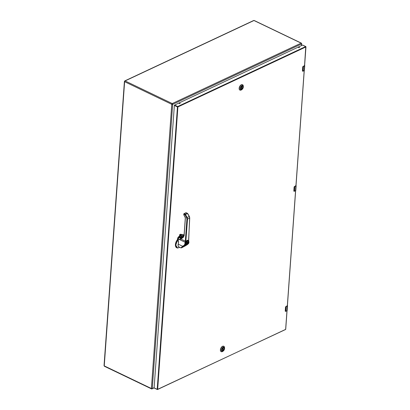 <?xml version="1.0" encoding="UTF-8"?>
<svg xmlns="http://www.w3.org/2000/svg" width="410" height="410" viewBox="0 0 410 410"><rect width="100%" height="100%" fill="white"/><g stroke="black" fill="none" stroke-linecap="round" stroke-linejoin="round"><path stroke-width="0.61" d="M222.927 347.777A1.712 0.974 -64.4 0 1 223.711 347.654A1.712 0.974 -64.4 0 1 224.116 348.664A1.712 0.974 -64.4 0 1 223.404 350.289A1.712 0.974 -64.4 0 1 222.23 350.745A1.712 0.974 -64.4 0 1 221.836 350.053M224.203 348.669A1.773 1.01 -64.4 0 1 223.03 350.724A1.773 1.01 -64.4 0 1 221.836 350.078A1.773 1.01 -64.4 0 1 221.836 349.776A1.773 1.01 -64.4 0 1 222.948 347.762A1.773 1.01 -64.4 0 1 224.203 348.669M224.577 348.49A2.337 1.327 -64.4 0 1 223.112 351.144A2.337 1.327 -64.4 0 1 221.456 349.955A2.337 1.327 -64.4 0 1 223.009 347.249A2.337 1.327 -64.4 0 1 224.577 348.09A2.337 1.327 -64.4 0 1 224.577 348.49M224.577 348.09L224.531 347.557A2.978 1.691 115.6 0 0 223.834 346.312A2.978 1.691 115.6 0 0 221.795 347.106A2.978 1.691 115.6 0 0 220.559 349.925A2.978 1.691 115.6 0 0 221.256 351.678A2.978 1.691 115.6 0 0 222.666 351.442L223.112 351.144M223.752 346.276A2.978 1.691 115.6 0 0 223.675 346.235A2.978 1.691 115.6 0 0 221.636 347.029A2.978 1.691 115.6 0 0 220.401 349.853A2.978 1.691 115.6 0 0 221.098 351.606A2.978 1.691 115.6 0 0 221.18 351.636M241.674 86.228A1.712 0.974 -64.4 0 1 242.459 86.105A1.712 0.974 -64.4 0 1 242.863 87.115A1.712 0.974 -64.4 0 1 242.151 88.739A1.712 0.974 -64.4 0 1 240.977 89.19A1.712 0.974 -64.4 0 1 240.583 88.504M242.951 87.115A1.773 1.01 -64.4 0 1 241.777 89.17A1.773 1.01 -64.4 0 1 240.583 88.529A1.773 1.01 -64.4 0 1 240.583 88.227A1.773 1.01 115.6 0 1 241.695 86.213A1.773 1.01 115.6 0 1 242.951 87.115M240.209 88.406A2.337 1.327 -64.4 0 1 241.756 85.695A2.337 1.327 -64.4 0 1 243.325 86.541A2.337 1.327 -64.4 0 1 243.33 86.94A2.337 1.327 -64.4 0 1 241.859 89.595A2.337 1.327 -64.4 0 1 240.209 88.406M243.325 86.541L243.279 86.008A2.978 1.691 115.6 0 0 242.582 84.762A2.978 1.691 115.6 0 0 240.542 85.552A2.978 1.691 115.6 0 0 239.307 88.375A2.978 1.691 115.6 0 0 240.004 90.128A2.978 1.691 115.6 0 0 241.413 89.892L241.859 89.595M242.5 84.726A2.978 1.691 115.6 0 0 242.423 84.685A2.978 1.691 115.6 0 0 240.383 85.48A2.978 1.691 115.6 0 0 239.148 88.299A2.978 1.691 115.6 0 0 239.85 90.051A2.978 1.691 115.6 0 0 239.927 90.087M240.921 89.154A1.701 0.963 -64.4 0 1 240.88 89.129L240.921 89.154A1.701 0.963 -64.4 0 0 241.352 89.185L241.346 89.139M242.346 86.064A1.701 0.963 -64.4 0 1 242.392 86.085A1.701 0.963 -64.4 0 1 242.74 87.422A1.701 0.963 -64.4 0 1 241.751 89.001L241.393 88.893M223.645 347.634L223.609 347.618A1.701 0.963 -64.4 0 1 223.645 347.634A1.701 0.963 -64.4 0 1 223.993 348.971A1.701 0.963 -64.4 0 1 223.004 350.55L222.645 350.447M222.138 350.688L222.174 350.704A1.701 0.963 -64.4 0 0 222.604 350.74L222.599 350.693M302.939 71.207A1.271 0.594 -175.9 0 0 303.026 71.171L304.133 70.638L304.466 66.025A1.081 0.507 4.1 0 0 304.743 65.718L304.41 70.33A1.081 0.507 -175.9 0 1 304.133 70.638L303.092 71.125A1.348 0.635 -175.9 0 1 302.944 71.186L302.447 70.863L302.718 67.055L303.277 66.574L302.698 67.03L303.057 66.461M302.944 71.186L302.518 70.874L302.79 67.066M302.887 71.222L302.462 71.027L302.887 71.222M294.334 191.28A1.271 0.594 -175.9 0 0 294.421 191.244L295.528 190.711L295.861 186.099A1.081 0.507 4.1 0 0 296.133 185.791L295.805 190.404A1.081 0.507 -175.9 0 1 295.528 190.711L294.488 191.203A1.348 0.635 -175.9 0 1 294.339 191.26L293.837 190.937L294.113 187.134L294.667 186.647L294.093 187.103L294.472 186.488L295.62 185.971M294.339 191.26L293.909 190.947L294.18 187.144M294.283 191.301L293.857 191.101L294.283 191.301M285.878 311.292L286.923 310.79L287.251 306.178A1.081 0.507 4.1 0 0 287.528 305.87L287.195 310.483A1.081 0.507 -175.9 0 1 286.923 310.79L285.878 311.277A1.348 0.635 -175.9 0 1 285.729 311.333L285.232 311.011L285.503 307.208L286.062 306.721L285.483 307.182L285.867 306.567L287.015 306.05M287.195 310.483L285.811 311.318A1.271 0.594 -175.9 0 1 285.724 311.354L285.304 311.021L285.575 307.218M285.673 311.374L285.252 311.175L285.673 311.374M154.314 388.009L157.204 389.31L177.448 106.928L174.363 105.447L154.119 387.829M174.363 105.447L174.599 105.062L177.684 106.544L305.66 46.555L302.575 45.074L174.599 105.062M179.257 103.228L180.139 103.448L179.257 103.228M298.654 47.263L299.541 47.483L298.654 47.263M180.031 103.581L179.216 103.525M299.428 47.616L298.618 47.56M183.167 246.979L182.901 246.851L183.229 246.635L183.495 246.764L183.178 246.974L185.351 245.692M184.31 245.928L185.161 245.769L184.828 245.995L183.229 246.635M183.265 246.615L183.752 246.374M183.972 246.471L184.285 246.266M184.321 246.246L184.018 246.138M184.054 246.118L184.367 245.964M184.659 245.703L185.761 245.421L184.623 245.723M185.494 245.293L185.761 245.421M186.217 245.206L185.474 245.313L186.15 245.288M186.996 244.642L188.298 243.632L188.421 242.828L188.128 242.971C187.303 244.093 186.622 244.427 186.084 243.976L185.381 245.062L183.111 246.953L181.932 247.332M186.652 244.724L187.437 244.596L186.002 245.103M186.284 245.277L185.786 245.559M185.018 245.99L184.151 246.477M188.036 243.929L184.746 245.272M186.417 245.175L187.437 244.601L187.175 244.468M185.258 245.897L185.597 245.667M184.838 246.128L184.177 246.482M188.303 243.371L188.298 243.632M185.381 245.062L185.11 244.939M185.51 243.868L185.832 243.929L185.392 244.432M188.011 242.566L188.277 242.694L187.877 242.817M186.863 243.74L186.084 243.976L185.756 243.56L185.494 244.073M185.586 243.489L186.089 243.771M188.421 242.828L188.149 242.387M186.919 244.852L186.212 244.97M186.166 245.293L186.478 245.103M186.601 244.749L186.868 244.878M186.289 245.216L186.022 245.088M186.125 243.791A1.912 1.087 115.6 0 0 186.658 243.755M186.545 244.78L186.811 244.908M186.417 245.139L186.145 245.011M186.273 243.622A1.712 0.974 -64.4 0 1 186.125 243.576A1.712 0.974 -64.4 0 1 185.72 242.822M186.893 240.567A1.712 0.974 -64.4 0 1 186.955 240.537A1.712 0.974 -64.4 0 1 187.606 240.491A1.712 0.974 -64.4 0 1 187.734 240.573M186.412 244.857L186.678 244.985M185.858 245.375L185.592 245.247M186.278 244.934L186.545 245.062M185.966 245.318L185.699 245.19M186.058 245.272L185.791 245.144M185.858 245.113L186.125 245.241M176.812 247.804A5.422 3.08 -64.4 0 1 176.684 247.748A5.422 3.08 -64.4 0 1 177.151 240.034A1.061 0.605 115.6 0 0 177.468 239.332L177.668 238.348A1.701 0.963 -64.4 0 1 178.847 236.626L179.554 236.283M179.729 237.431A0.584 0.333 115.6 0 0 179.631 237.149M178.089 239.481L177.407 240.152L177.976 239.87L177.704 241.131L177.52 240.245M177.889 248.045L176.935 247.871L175.654 244.79L177.407 240.152L177.151 240.034M179.554 237.149A0.584 0.333 -64.4 0 1 179.816 237.472M177.345 240.229L175.798 245.211L177.566 248.019L179.759 247.338M180.83 237.928A1.204 0.805 63.9 0 1 180.61 237.856L179.426 237.287A1.107 0.63 -64.4 0 1 179.764 236.97A1.107 0.63 -64.4 0 1 179.841 236.924M178.048 240.629L177.704 241.131L177.976 239.87M180.805 235.801L181.302 236.836M184.254 235.294L183.962 234.771L183.014 235.125L180.923 235.027L181.732 234.628L183.762 234.756L184.28 235.263M182.46 236.098L183.337 236.216L182.988 235.258L179.626 234.874L180.805 234.166L180.467 234.387L180.805 234.166L181.799 234.689M180.83 235.391L181.661 237.077M181.445 237.82L182.066 237.984M183.993 235.97L183.142 236.442M182.988 235.258L183.516 235.658L183.337 236.216M179.621 234.802L179.749 236.693L179.616 234.868M179.805 236.011C180.533 234.868 181.174 235.166 181.732 236.903C181.005 238.046 180.364 237.749 179.805 236.011L180.313 235.376L181.261 235.663M181.707 236.555L181.722 236.831M181.717 236.898L181.369 237.467L180.779 237.446L179.954 236.011M181.584 237.795L182.014 238.02L182.009 236.391L182.532 236.18M181.492 237.795L181.968 238.02A1.061 0.707 63.9 0 1 181.727 237.959L179.99 237.954L178.755 237.38L178.16 238.917A6.381 3.623 115.6 0 0 178.207 238.681L179.995 239.537L180.851 239.02L179.995 239.537L180.538 238.492L181.676 237.984L179.99 237.954M183.946 236.16L183.357 236.452L182.481 236.155L183.08 236.416M187.001 241.864L186.95 242.638L187.339 243.012L187.011 243.171L187.119 241.403L187.442 241.244L187.339 243.012M186.955 240.552L187.729 240.598M185.899 243.345L185.72 242.925L186.135 243.555L186.781 243.514M187.047 241.808L187.032 242.884M187.442 241.244L187.114 241.434M187.355 242.725L187.426 241.531M187.375 241.649L187.319 242.561M187.093 225.028L186.494 225.013L186.924 219.027L187.524 219.042L185.771 242.382L187.298 240.229L188.651 240.967L189.62 218.012L187.524 219.042L187.155 217.5L185.494 214.481L184.971 214.768L186.632 217.787L189.225 216.485L187.508 213.492L185.494 214.481A0.425 0.282 63.9 0 0 185.279 214.261L184.971 214.768L183.839 214.225L184.146 213.723L185.279 214.261L187.293 213.277L187.554 213.466M189.589 217.715L189.225 216.485M187.554 213.502L187.508 213.492A0.425 0.282 63.9 0 0 187.293 213.277L186.16 212.734L184.146 213.723A0.425 0.282 63.9 0 0 183.936 213.712L183.834 214.702M184.951 224.27L185.407 217.879L183.808 214.686M185.315 217.397L185.387 217.71M184.92 224.255L184.131 235.688L183.229 237.472L180.851 239.02L185.335 241.177A6.381 3.623 -64.4 0 1 185.182 242.284L185.766 242.412M188.651 240.967L188.62 240.598L188.364 241.09L188.549 242.725L188.851 242.694L188.523 243.673L186.97 244.739M178.217 244.134L182.619 246.246L180.907 247.891L178.996 246.974A3.721 2.111 115.6 0 1 178.217 244.134L178.499 242.746L178.16 238.917L185.182 242.284L184.761 244.319L185.351 244.411L185.745 242.494M184.761 244.319L184.162 245.277L184.602 245.6L185.351 244.411M183.244 237.19L180.851 238.758L181.092 238.594L180.538 238.492M184.111 235.519L183.229 237.472M182.809 237.431L182.896 237.113M188.62 239.876L188.954 242.494L188.503 243.689L188.549 242.725M181.348 237.79L180.338 237.984L178.868 237.349A4.254 2.414 115.6 0 0 179.426 237.287L179.344 237.344M184.162 245.277L182.619 246.246L183.249 246.451M178.001 239.589L177.981 239.891M186.417 212.851L185.95 212.723L183.936 213.712A0.425 0.282 63.9 0 0 183.808 213.943L183.752 214.727L185.325 217.782L184.044 235.591L183.26 237.18L181.025 238.635L180.866 238.318M181.01 236.278L181.671 236.534M187.396 244.37L188.549 243.658M183.567 246.784L182.091 247.568C180.897 248.127 181.051 247.906 182.568 246.897L183.065 246.569M178.478 242.961L178.017 240.521L178.207 238.681A1.701 0.963 115.6 0 1 178.806 237.385L178.775 237.375M180.979 236.309L181.681 236.596M182.604 246.641L183.373 246.876M241.628 89.006L241.833 86.141M241.956 86.09L241.751 89.001M241.582 86.3L241.372 89.17L241.557 86.315M301.591 45.536L301.719 43.752L301.36 43.132A0.635 0.364 -64.4 0 0 301.124 43.142L172.236 103.556A0.635 0.43 64.9 0 1 172.666 104.345L301.555 43.931A0.635 0.43 -115.1 0 0 301.124 43.142L253.974 20.515A0.635 0.43 -115.1 0 0 253.667 20.5L124.773 80.913A0.635 0.43 64.9 0 1 125.086 80.929L253.974 20.515A0.635 0.364 -64.4 0 1 254.21 20.5L253.667 20.5M124.573 81.262A0.635 0.43 64.9 0 1 124.773 80.913L124.409 81.446A0.635 0.297 -175.9 0 0 124.619 81.692A0.635 0.364 -64.4 0 1 125.086 80.929L172.236 103.556A0.635 0.364 -64.4 0 0 171.769 104.319L151.398 388.521L104.248 365.894L124.619 81.692L171.769 104.319A0.635 0.297 -175.9 0 0 172.666 104.345L152.294 388.547A0.635 0.43 64.9 0 1 151.782 388.885A0.635 0.364 -64.4 0 1 151.546 388.895A0.635 0.364 -64.4 0 1 151.398 388.521A0.635 0.297 4.1 0 0 152.294 388.547L154.129 387.691M124.409 81.446L104.037 365.648A0.635 0.297 4.1 0 0 104.248 365.894A0.635 0.364 -64.4 0 0 104.396 366.268A0.635 0.364 -64.4 0 0 104.632 366.258M301.719 43.752A0.635 0.297 -175.9 0 1 301.555 43.931L301.437 45.607M222.604 350.74L222.809 347.864M222.881 350.56L223.086 347.69M223.209 347.639L223.004 350.55M304.363 65.257L304.743 65.718A1.081 0.507 4.1 0 0 304.63 65.467M303.092 71.125L303.42 66.512L304.41 65.923A0.999 0.471 4.1 0 0 304.63 65.492M303.277 66.574A1.348 0.635 4.1 0 0 303.42 66.512L304.41 65.923M304.41 70.33L302.58 71.181A0.538 0.307 -64.4 0 1 302.462 71.027M302.759 66.876A0.538 0.307 -64.4 0 1 303.118 66.415L303.231 66.471A1.271 0.594 4.1 0 0 303.369 66.415M302.606 71.191A0.538 0.307 -64.4 0 1 302.58 71.181L302.698 67.03L303.057 66.456M304.251 65.867L303.082 66.415L304.225 65.897M302.713 67.055L302.447 70.812M295.759 185.33L296.133 185.791A1.081 0.507 4.1 0 0 296.02 185.546M294.488 191.203L294.816 186.591L295.805 186.002A0.999 0.471 4.1 0 0 296.02 185.566M294.667 186.647A1.348 0.635 4.1 0 0 294.816 186.591L295.805 186.002M295.805 190.404L293.97 191.26A0.538 0.307 -64.4 0 1 293.857 191.101M294.154 186.955A0.538 0.307 -64.4 0 1 294.513 186.494L294.621 186.545A1.271 0.594 4.1 0 0 294.759 186.488M293.996 191.27A0.538 0.307 -64.4 0 1 293.97 191.26L294.093 187.103L294.472 186.488L295.646 185.94M294.108 187.129L293.837 190.886M287.154 305.404L287.528 305.87A1.081 0.507 4.1 0 0 287.415 305.619M285.391 311.344A0.538 0.307 -64.4 0 1 285.365 311.333L285.878 311.277L286.211 306.665L287.195 306.075A0.999 0.471 4.1 0 0 287.415 305.645M286.062 306.721A1.348 0.635 4.1 0 0 286.211 306.665L287.195 306.075M285.55 307.029A0.538 0.307 -64.4 0 1 285.903 306.567L286.016 306.618A1.271 0.594 4.1 0 0 286.154 306.562M287.036 306.014L285.867 306.567L285.483 307.182L285.365 311.333A0.538 0.307 -64.4 0 1 285.252 311.175M285.503 307.208L285.232 310.959M285.652 329.143L286.969 310.795M295.917 185.935L304.184 70.643M302.693 45.069L305.778 46.55L305.88 46.96L177.904 106.943L157.66 389.321L285.534 329.517A0.323 0.323 0 0 0 285.724 329.245L287.046 310.739M304.527 65.856L305.778 46.55A0.323 0.323 0 0 1 305.962 46.868L304.604 65.779M287.313 306.009L295.574 190.722M177.684 106.544L177.448 106.928L177.904 106.943L177.684 106.544M154.196 388.019L157.281 389.5A0.323 0.323 0 0 0 157.558 389.5L157.204 389.31L157.558 389.5L285.375 329.507M184.526 245.887L184.792 246.015M183.849 246.328L184.116 246.456M181.256 236.334A1.701 0.963 115.6 0 0 181.179 236.293A1.701 0.963 115.6 0 0 181.102 236.262L180.923 236.17A1.701 0.963 -64.4 0 1 180.938 236.18A1.701 0.963 -64.4 0 1 181.051 236.252M179.636 236.544L178.847 236.626M177.668 238.348L177.986 238.502A1.701 0.963 -64.4 0 1 179.165 236.78L179.775 236.811M177.468 239.332L178.078 239.522M177.791 239.435L178.186 238.553M178.909 237.344L179.313 237.041M179.221 247.081A3.751 2.132 -64.4 0 1 178.355 243.437M182.932 236.011L182.839 237.605M182.563 236.196L182.158 236.391L182.066 237.959M182.491 236.155L182.009 236.391M184.059 235.391L183.367 235.653M179.882 234.71L180.846 235.155M182.05 236.303L182.363 236.098M179.749 236.693L180.554 238.107M187.257 243.535A1.691 0.958 -64.4 0 1 186.417 243.694A1.691 0.958 -64.4 0 1 186.099 242.243A1.691 0.958 -64.4 0 1 187.237 240.69A1.691 0.958 -64.4 0 1 187.882 240.644A1.691 0.958 -64.4 0 1 188.277 241.398M187.15 243.591C185.863 244.703 186.084 240.947 187.308 240.824C188.595 239.712 188.374 243.468 187.15 243.591M185.95 212.723A0.425 0.282 63.9 0 1 186.16 212.734L187.636 213.436L189.353 216.429L189.733 217.879L188.636 239.604M184.131 235.688L185.376 217.864M186.924 219.027L186.632 217.787M186.494 225.013L185.335 241.177L185.935 241.193M187.016 240.403A2.019 1.148 -64.4 0 1 187.898 240.286A2.019 1.148 -64.4 0 1 188.364 241.09M188.667 241.059L188.851 242.694M179.385 237.282L178.755 237.38L178.196 238.625M183.198 246.487L184.654 245.38M178.14 238.907L178.007 239.548M182.25 237.979L181.727 237.959M180.61 237.856A4.254 2.414 -64.4 0 1 180.051 237.918M104.037 365.648L104.396 366.268L151.546 388.895L154.134 387.942M301.36 43.132L254.21 20.5M222.625 350.719L222.83 347.849M295.999 185.858L304.261 70.587M287.395 305.932L295.656 190.665M187.221 244.488L188.354 243.576L188.185 242.295M184.305 245.933L184.572 246.061M182.937 236.37L182.875 237.431M180.287 237.703L179.524 235.955L179.749 234.571L180.846 234.166L181.773 234.628L183.762 234.756M182.153 237.077C181.445 237.154 181.005 236.652 180.825 235.565L180.851 235.396M180.313 235.376C181.035 235.258 181.492 235.75 181.697 236.862L181.369 237.467M186.135 243.555L186.417 243.694C187.672 244.652 188.995 240.311 187.882 240.644L187.595 240.511M187.057 241.797L186.806 242.305M187.898 240.286C187.047 240.147 186.345 240.875 185.797 242.459L185.402 244.375L184.633 245.59L181.492 247.686L181.404 247.42M181.671 236.529L180.969 236.293M180.907 247.891L183.583 246.779"/></g></svg>
